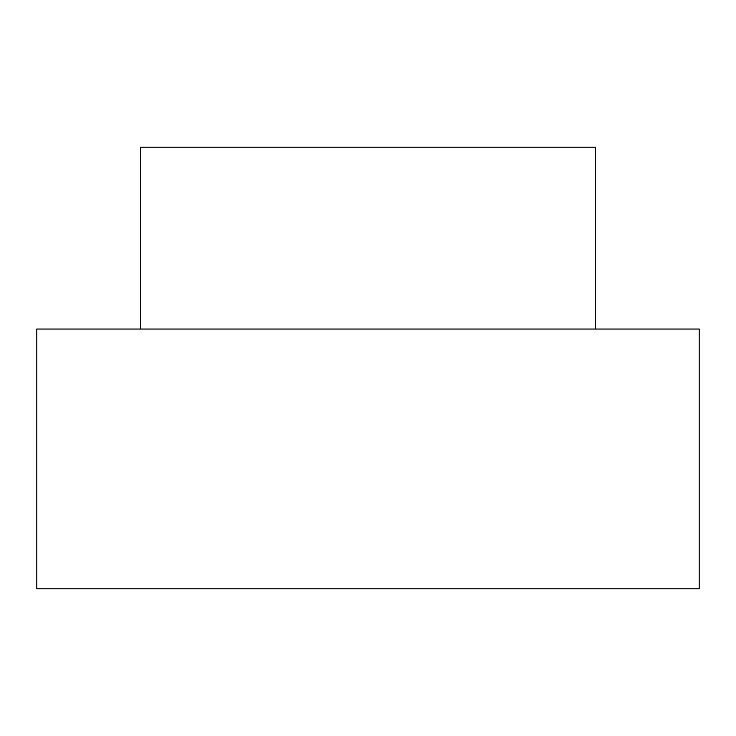 <?xml version="1.0" encoding="UTF-8"?>
<svg xmlns="http://www.w3.org/2000/svg" width="736" height="736" viewBox="0 0 736 736"><rect width="100%" height="100%" fill="white"/><g stroke="black" fill="none" stroke-linecap="round" stroke-linejoin="round"><path stroke-width="1.1" d="M36.8 588.8L699.2 588.8L699.2 329.038L36.8 329.038L36.8 588.8M595.295 329.038L595.295 147.2L140.705 147.2L140.705 329.038"/></g></svg>
